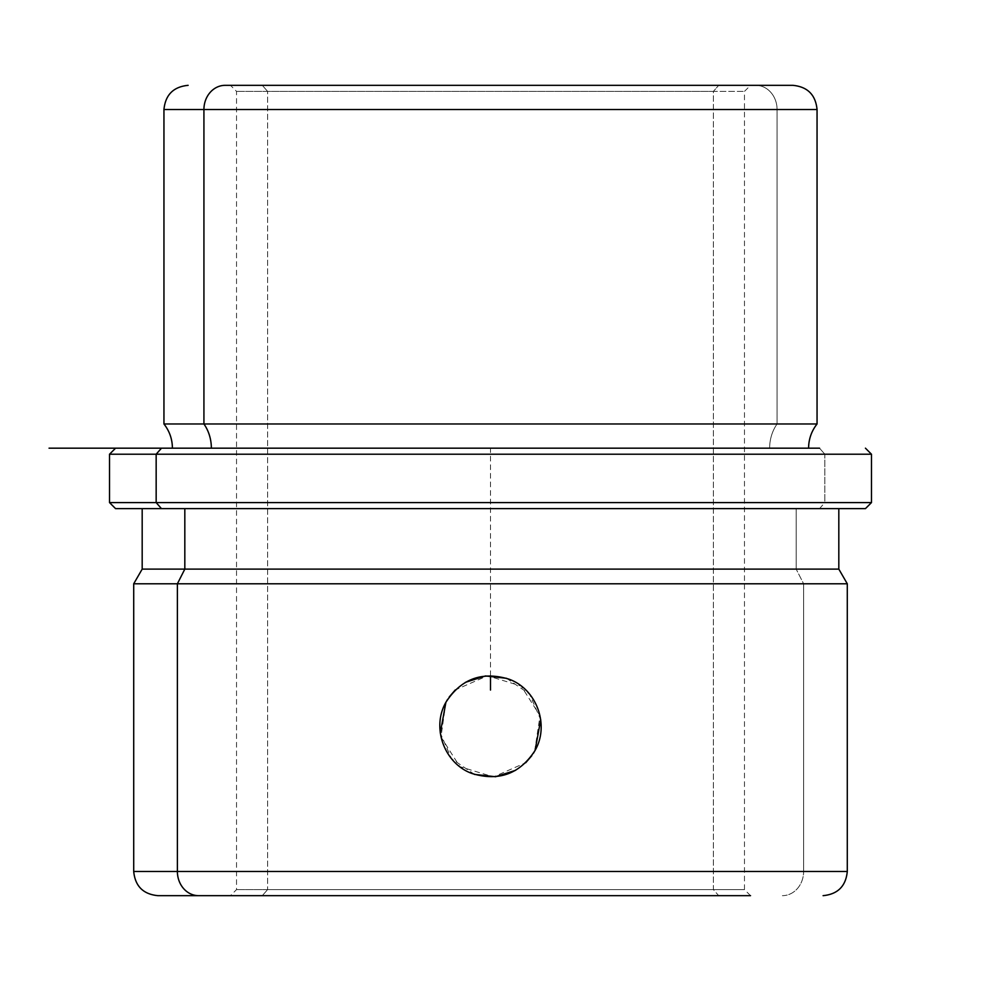 <?xml version="1.0" encoding="UTF-8"?>
<svg xmlns="http://www.w3.org/2000/svg" width="981" height="981" viewBox="0 0 981 981"><rect width="100%" height="100%" fill="white"/><g stroke="black" fill="none" stroke-linecap="round" stroke-linejoin="round"><path stroke-width="0.74" stroke-dasharray="4.91 3.68" d="M534.645 751.176L540.028 715.75L521.193 686.05L487.508 675.786L455.282 689.937L465.374 682.359M446.355 701.513L448.979 697.332M448.967 697.344L447.594 699.416M445.901 702.335L440.972 736.939L459.807 766.639L493.492 776.903L525.718 762.74L515.626 770.318M534.817 750.87L533.406 753.261M267.605 889.62L744.481 889.62L713.395 889.62L713.395 91.38L744.481 91.38L267.605 91.38L267.605 889.62L236.519 889.62L713.395 889.62L718.705 895.665L746.639 895.665L230.474 895.665L750.526 895.665L230.474 895.665L262.295 895.665L267.605 889.62L262.295 895.665L750.526 895.665L718.705 895.665L713.395 889.62L744.481 889.62L267.605 889.62L267.605 91.38L744.481 91.38L713.395 91.38L718.705 85.335L750.526 85.335L262.295 85.335L267.605 91.38L262.295 85.335L230.474 85.335L718.705 85.335L713.395 91.38L236.519 91.38L713.395 91.38L713.395 889.62L267.605 889.62M474.448 774.389L451.444 758.595L440.285 732.966M506.552 678.3L529.556 694.094L540.715 719.723M230.474 85.335L750.526 85.335L230.474 85.335L236.519 91.38L236.519 889.62L230.474 895.665M718.705 85.335L230.805 85.335L718.705 85.335M163.95 109.529L777.075 109.529A24.194 21.226 90 0 0 755.848 85.335A24.194 21.226 -90 0 1 777.075 109.529L163.95 109.529M792.869 85.335L755.848 85.335M163.95 423.976L777.075 423.976L777.075 109.529L777.075 423.976L817.05 423.976L163.95 423.976M769.644 448.17A38.786 34.041 -90 0 1 777.075 423.976A38.786 34.041 90 0 0 769.644 448.17L172.411 448.17L769.644 448.17M161.473 448.17L819.527 448.17L824.837 454.215L871.471 454.215L824.837 454.215L819.527 448.17L115.574 448.17L819.527 448.17M109.529 454.215L824.837 454.215L824.837 502.591L871.471 502.591L824.837 502.591L824.837 454.215L109.529 454.215M115.574 508.636L819.527 508.636L824.837 502.591L109.529 502.591L824.837 502.591L819.527 508.636L865.426 508.636M838.816 508.636L161.473 508.636M796.18 508.636L796.18 569.115L838.816 569.115L796.18 569.115L796.18 508.636M142.184 569.115L796.18 569.115L803.611 583.781L847.29 583.781L803.611 583.781L796.18 569.115L142.184 569.115M133.71 583.781L803.611 583.781L133.71 583.781M133.71 871.471L803.611 871.471L803.611 583.781L803.611 871.471L133.71 871.471M782.384 895.665A24.194 21.226 90 0 0 803.611 871.471A24.194 21.226 -90 0 1 782.384 895.665M847.29 871.471L803.611 871.471L847.29 871.471M490.5 675.688L490.5 448.17L732.39 448.17M750.526 895.665L744.481 889.62L744.481 91.38L750.526 85.335"/><path stroke-width="1.47" d="M455.282 689.937L449.212 696.988L455.282 689.937M447.594 699.416L446.355 701.513M446.183 701.82L446.048 702.065C461.242 678.729 482.198 671.102 508.906 679.146C536.668 688.981 549.887 725.167 534.952 750.624C519.758 773.948 498.802 781.587 472.094 773.531C444.332 763.696 431.113 727.522 446.048 702.065L446.183 701.82M525.718 762.74L531.788 755.689L525.718 762.74M533.406 753.261L534.645 751.176M534.952 750.624C549.887 725.167 536.668 688.981 508.906 679.146C482.198 671.102 461.242 678.729 446.048 702.065C431.113 727.522 444.332 763.696 472.094 773.531C498.802 781.587 519.758 773.948 534.952 750.624L534.817 750.87M515.626 770.318L495.491 776.744L474.448 774.389M440.285 732.966L445.901 702.335M465.374 682.359L485.509 675.946L506.552 678.3M540.715 719.723L535.099 750.355M755.848 85.335L225.152 85.335A24.194 21.226 90 0 0 203.925 109.529L163.95 109.529L203.925 109.529A24.194 21.226 -90 0 1 225.152 85.335L792.869 85.335C807.559 86.769 815.616 94.826 817.05 109.529L203.925 109.529L203.925 423.976L163.95 423.976L203.925 423.976L203.925 109.529L817.05 109.529L817.05 423.976L203.925 423.976A38.786 34.041 -90 0 1 211.356 448.17A38.786 34.041 90 0 0 203.925 423.976L817.05 423.976C811.495 431.088 808.675 439.145 808.589 448.17M819.527 448.17L49.05 448.17L161.473 448.17L156.163 454.215L161.473 448.17M115.574 448.17L109.529 454.215L109.529 502.591L156.163 502.591L109.529 502.591L115.574 508.636L161.473 508.636L156.163 502.591L156.163 454.215L156.163 502.591L161.473 508.636L865.426 508.636L871.471 502.591L156.163 502.591L871.471 502.591L871.471 454.215L109.529 454.215L871.471 454.215L865.426 448.17M161.473 508.636L864.911 508.636L838.816 508.636L838.816 569.115L184.82 569.115L184.82 508.636L184.82 569.115L142.184 569.115L838.816 569.115L847.29 583.781L177.389 583.781L184.82 569.115L177.389 583.781L133.71 583.781L177.389 583.781L177.389 871.471L133.71 871.471L177.389 871.471A24.194 21.226 90 0 0 198.616 895.665L157.904 895.665L198.616 895.665A24.194 21.226 -90 0 1 177.389 871.471L847.29 871.471L177.389 871.471L177.389 583.781L847.29 583.781L847.29 871.471C845.855 886.174 837.786 894.231 823.096 895.665M750.526 895.665L198.616 895.665L750.526 895.665M490.5 675.688L490.5 690.06M172.411 448.17C172.325 439.145 169.505 431.088 163.95 423.976L163.95 109.529C165.384 94.826 173.441 86.769 188.131 85.335M157.904 895.665C143.201 894.231 135.145 886.174 133.71 871.471L133.71 583.781L142.184 569.115L142.184 508.636"/></g></svg>
